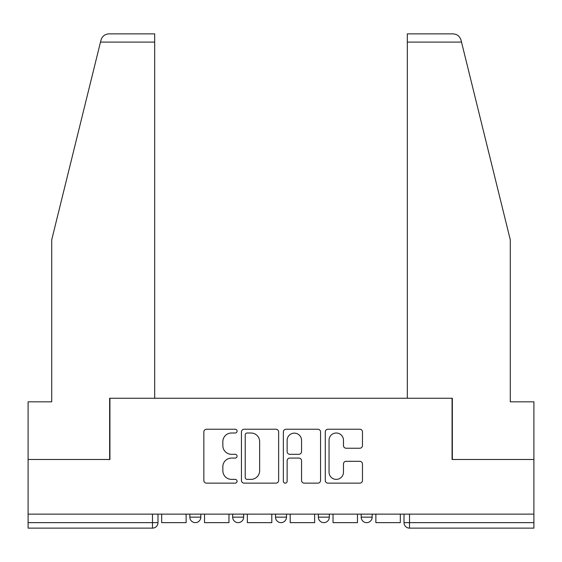 <?xml version="1.0" encoding="UTF-8"?>
<svg xmlns="http://www.w3.org/2000/svg" width="562" height="562" viewBox="0 0 562 562"><rect width="100%" height="100%" fill="white"/><g stroke="black" fill="none" stroke-linecap="round" stroke-linejoin="round"><path stroke-width="0.84" d="M237.066 431.124A1.89 1.89 0 0 0 235.183 429.235L206.542 429.235A2.698 2.698 0 0 0 203.844 431.932L203.844 480.447A2.698 2.698 0 0 0 206.542 483.144L235.183 483.144A1.89 1.89 0 0 0 237.066 481.255A1.89 1.89 0 0 0 235.183 479.372L231.474 479.372A8.627 8.627 0 0 1 222.847 470.745L222.847 466.699A8.627 8.627 0 0 1 231.474 458.079L235.183 458.079A1.89 1.89 0 0 0 237.066 456.189A1.89 1.89 0 0 0 235.183 454.307L231.474 454.307A8.627 8.627 0 0 1 222.847 445.68L222.847 441.634A8.627 8.627 0 0 1 231.474 433.014L235.183 433.014A1.89 1.89 0 0 0 237.066 431.124M318.345 514.132L318.345 517.152L329.325 517.152A5.494 5.494 0 0 1 323.838 522.639A5.494 5.494 0 0 1 318.345 517.152L318.345 514.132M359.771 448.237A2.698 2.698 0 0 0 362.469 445.547L362.469 431.932A2.698 2.698 0 0 0 359.771 429.235L327.969 429.235A2.698 2.698 0 0 0 325.272 431.932L325.272 480.447A2.698 2.698 0 0 0 327.969 483.144L359.771 483.144A2.698 2.698 0 0 0 362.469 480.447L362.469 464.008A2.698 2.698 0 0 0 359.771 461.311L346.157 461.311A2.698 2.698 0 0 0 343.466 464.008L343.466 472.157A7.208 7.208 0 0 1 336.252 479.372A7.208 7.208 0 0 1 329.044 472.157L329.044 440.222A7.208 7.208 0 0 1 336.252 433.014A7.208 7.208 0 0 1 343.466 440.222L343.466 445.547A2.698 2.698 0 0 0 346.157 448.237L359.771 448.237M100.486 42.101L100.97 40.134C102.221 36.235 104.883 34.149 108.965 33.868L154.69 33.868L154.69 42.101L100.486 42.101L51.718 239.812L51.718 401.823L28.1 401.823L28.1 459.484L109.927 459.484L109.927 398.254L452.073 398.254L452.073 459.484L533.9 459.484L533.9 514.132L28.1 514.132L28.1 522.639L157.985 522.639L157.985 514.132L157.985 522.639A5.494 5.494 0 0 1 152.492 528.132L28.1 528.132L28.1 522.639M154.69 42.101L154.69 398.254L109.653 398.254L109.653 459.484L28.1 459.484L28.1 514.132M278.64 431.932A2.698 2.698 0 0 0 275.949 429.235L244.14 429.235A2.698 2.698 0 0 0 241.449 431.932L241.449 480.447A2.698 2.698 0 0 0 244.14 483.144L275.949 483.144A2.698 2.698 0 0 0 278.64 480.447L278.64 431.932M286.051 429.235L317.86 429.235A2.698 2.698 0 0 1 320.551 431.932L320.551 480.447A2.698 2.698 0 0 1 317.86 483.144L304.246 483.144A2.698 2.698 0 0 1 301.555 480.447L301.555 460.77A2.698 2.698 0 0 0 298.858 458.079L289.83 458.079A2.698 2.698 0 0 0 287.133 460.77L287.133 481.255A1.89 1.89 0 0 1 285.243 483.144A1.89 1.89 0 0 1 283.36 481.255L283.36 431.932A2.698 2.698 0 0 1 286.051 429.235M404.015 514.132L404.015 522.639L533.9 522.639L533.9 528.132L409.508 528.132A5.494 5.494 0 0 1 404.015 522.639M533.9 514.132L533.9 522.639M372.163 514.132L372.163 517.152A5.494 5.494 0 0 1 366.67 522.639A5.494 5.494 0 0 1 361.183 517.152A5.494 5.494 0 0 0 366.67 522.639A5.494 5.494 0 0 0 372.163 517.152L372.163 514.132M361.183 514.132L361.183 517.152L372.163 517.152M329.325 514.132L329.325 517.152M286.494 514.132L286.494 517.152A5.494 5.494 0 0 1 281 522.639A5.494 5.494 0 0 1 275.506 517.152A5.494 5.494 0 0 0 281 522.639A5.494 5.494 0 0 0 286.494 517.152L275.506 517.152L275.506 514.132M232.675 514.132L232.675 517.152L243.655 517.152L243.655 514.132L243.655 517.152A5.494 5.494 0 0 1 238.162 522.639A5.494 5.494 0 0 1 232.675 517.152A5.494 5.494 0 0 0 238.162 522.639M189.837 514.132L189.837 517.152L200.817 517.152L200.817 514.132L200.817 517.152A5.494 5.494 0 0 1 195.33 522.639A5.494 5.494 0 0 1 189.837 517.152A5.494 5.494 0 0 0 195.33 522.639M152.492 514.132L152.492 528.132A5.494 5.494 0 0 0 157.985 522.639M247.104 433.014A1.89 1.89 0 0 0 245.222 434.897L245.222 477.482A1.89 1.89 0 0 0 247.104 479.372L251.017 479.372A8.627 8.627 0 0 0 259.637 470.745L259.637 441.634A8.627 8.627 0 0 0 251.017 433.014L247.104 433.014M301.555 440.355A7.208 7.208 0 0 0 294.34 433.147A7.208 7.208 0 0 0 287.133 440.355L287.133 451.609A2.698 2.698 0 0 0 289.83 454.307L298.858 454.307A2.698 2.698 0 0 0 301.555 451.609L301.555 440.355M186.127 514.132L186.127 522.639L161.687 522.639L161.687 514.132M100.97 40.134C101.736 37.914 101.736 37.914 100.97 40.134M461.514 42.101L461.03 40.134C460.264 37.914 460.264 37.914 461.03 40.134C460.264 37.914 460.264 37.914 461.03 40.134C459.779 36.235 457.117 34.149 453.035 33.868L407.309 33.868L407.309 398.254L452.347 398.254L452.347 459.484L533.9 459.484L533.9 401.823L510.282 401.823L510.282 239.812L461.514 42.101L407.309 42.101M228.966 514.132L228.966 522.639L204.526 522.639L204.526 514.132M271.804 514.132L271.804 522.639L247.364 522.639L247.364 514.132M314.636 514.132L314.636 522.639L290.196 522.639L290.196 514.132M357.474 514.132L357.474 522.639L333.034 522.639L333.034 514.132M400.313 514.132L400.313 522.639L375.873 522.639L375.873 514.132M409.508 514.132L409.508 528.132"/></g></svg>
